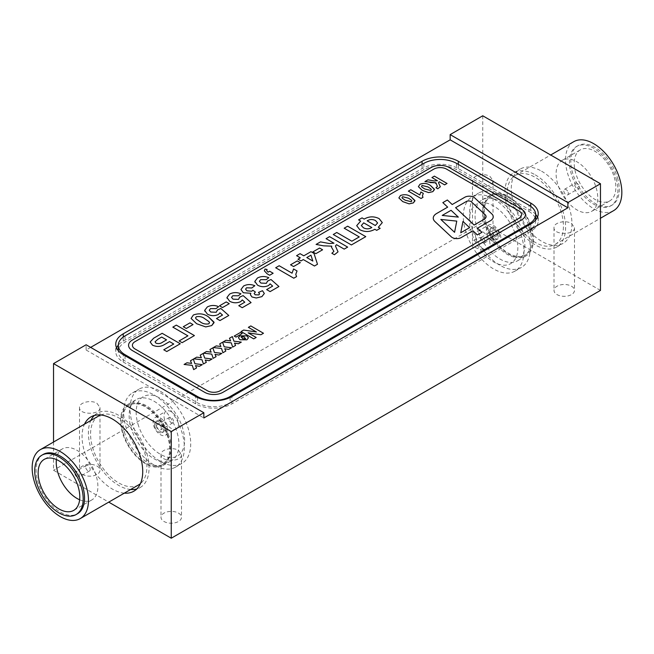 <?xml version="1.0" encoding="UTF-8"?>
<svg xmlns="http://www.w3.org/2000/svg" width="654" height="654" viewBox="0 0 654 654"><rect width="100%" height="100%" fill="white"/><g stroke="black" fill="none" stroke-linecap="round" stroke-linejoin="round"><path stroke-width="0.49" stroke-dasharray="3.27 2.45" d="M138.64 484.876A39.829 22.996 60 0 1 92.696 447.769A39.829 22.996 60 0 1 98.811 415.895M100.741 414.971A39.829 22.996 60 0 1 138.64 438.883A39.829 22.996 60 0 1 140.397 483.658M43.189 454.44A34.253 19.775 -120 0 0 37.932 481.859A34.253 19.775 -120 0 0 77.45 513.774M79.633 499.779A29.455 17.004 -120 0 0 91.797 499.942A29.455 17.004 -120 0 0 91.797 465.926A29.455 17.004 -120 0 0 62.343 448.922A29.455 17.004 -120 0 0 56.399 459.541M74.981 474.224A3.205 1.848 -120 0 0 78.668 477.207A3.205 1.848 -120 0 0 78.668 473.504A3.205 1.848 -120 0 0 75.472 471.657A3.205 1.848 -120 0 0 74.981 474.224M85.846 467.945A3.205 1.848 -120 0 0 89.541 470.929A3.205 1.848 -120 0 0 89.541 467.234A3.205 1.848 -120 0 0 86.336 465.386A3.205 1.848 -120 0 0 85.846 467.945M561.304 212.501A39.829 22.996 -120 0 0 515.36 175.403A39.829 22.996 -120 0 0 515.36 221.387A39.829 22.996 -120 0 0 555.189 244.383A39.829 22.996 -120 0 0 561.304 212.501M613.591 210.662A39.829 22.996 60 0 1 573.771 187.665A39.829 22.996 60 0 1 573.771 141.681M616.068 178.411A34.253 19.775 60 0 1 610.811 205.838A34.253 19.775 60 0 1 576.55 186.055A34.253 19.775 60 0 1 576.55 146.504A34.253 19.775 60 0 1 616.068 178.411M617.425 177.626A34.253 19.775 60 0 1 612.169 205.054A34.253 19.775 60 0 1 577.907 185.278A34.253 19.775 60 0 1 577.915 145.719A34.253 19.775 60 0 1 617.425 177.626M596.178 187.772A29.455 17.004 60 0 1 591.657 211.348A29.455 17.004 60 0 1 562.203 194.344A29.455 17.004 60 0 1 562.203 160.336A29.455 17.004 60 0 1 596.178 187.772M614.286 177.316A29.455 17.004 60 0 1 609.765 200.892A29.455 17.004 60 0 1 580.311 183.888A29.455 17.004 60 0 1 580.311 149.88A29.455 17.004 60 0 1 614.286 177.316M568.154 192.325A3.205 1.848 60 0 1 567.664 194.892A3.205 1.848 60 0 1 564.459 193.036A3.205 1.848 60 0 1 564.459 189.341A3.205 1.848 60 0 1 568.154 192.325M579.019 186.055A3.205 1.848 60 0 1 578.528 188.614A3.205 1.848 60 0 1 575.332 186.766A3.205 1.848 60 0 1 575.332 183.071A3.205 1.848 60 0 1 579.019 186.055M178.493 450.385L181.493 454.563C182.123 462.198 160.369 462.198 160.998 454.563C160.532 449.502 172.623 446.608 178.493 450.385M178.493 513.12A10.243 5.919 180 0 1 181.493 517.306A10.243 5.919 180 0 1 171.25 523.216A10.243 5.919 180 0 1 160.998 517.306A10.243 5.919 180 0 1 167.326 511.837A10.243 5.919 180 0 1 178.493 513.12M571.498 223.48L574.498 227.666C575.128 235.293 553.374 235.293 554.003 227.666C553.529 222.605 565.628 219.711 571.498 223.48M571.498 286.223A10.243 5.919 180 0 1 574.498 290.401A10.243 5.919 180 0 1 564.255 296.319A10.243 5.919 180 0 1 554.003 290.401A10.243 5.919 180 0 1 560.331 284.94A10.243 5.919 180 0 1 571.498 286.223M489.993 176.433L493.002 180.61C493.631 188.246 471.877 188.246 472.507 180.61C472.033 175.55 484.132 172.656 489.993 176.433M489.993 239.168A10.243 5.919 180 0 1 493.002 243.353A10.243 5.919 180 0 1 482.75 249.264A10.243 5.919 180 0 1 472.507 243.353A10.243 5.919 180 0 1 478.834 237.884A10.243 5.919 180 0 1 489.993 239.168M96.996 403.33L99.997 407.516C100.626 415.143 78.872 415.143 79.502 407.516C79.028 402.447 91.127 399.553 96.996 403.33M96.996 466.065A10.243 5.919 180 0 1 99.997 470.251A10.243 5.919 180 0 1 89.745 476.169A10.243 5.919 180 0 1 79.502 470.251A10.243 5.919 180 0 1 85.829 464.79A10.243 5.919 180 0 1 96.996 466.065M124.325 493.141A42.902 24.77 60 0 1 90.939 466.425A42.902 24.77 60 0 1 84.497 424.152M94.34 415.47A42.902 24.77 60 0 1 97.274 413.23A42.902 24.77 60 0 1 118.726 415.355A42.902 24.77 60 0 1 146.749 453.157A42.902 24.77 60 0 1 140.177 487.532A42.902 24.77 60 0 1 136.768 488.955M130.669 489.478A42.902 24.77 60 0 1 97.274 462.77A42.902 24.77 60 0 1 90.841 420.497M535.274 174.863A42.902 24.77 60 0 1 563.298 212.664A42.902 24.77 60 0 1 556.726 247.04A42.902 24.77 60 0 1 513.823 222.278A42.902 24.77 60 0 1 513.823 172.738A42.902 24.77 60 0 1 535.274 174.863M541.61 171.201A42.902 24.77 60 0 1 569.642 209.01A42.902 24.77 60 0 1 563.061 243.386A42.902 24.77 60 0 1 520.159 218.616A42.902 24.77 60 0 1 520.159 169.075A42.902 24.77 60 0 1 541.61 171.201M433.259 218.134L433.259 218.134A11.208 6.466 0 0 0 434.935 221.534L451.334 236.862A6.401 3.695 0 0 0 452.249 237.533A6.401 3.695 0 0 0 461.307 237.533L472.973 230.797L477.404 234.933L481.941 232.317M528.939 211.463A23.053 13.309 180 0 1 535.683 220.872A23.053 13.309 180 0 1 528.939 230.282L230.11 402.807A23.053 13.309 180 0 1 197.508 402.807L125.061 360.983A23.053 13.309 0 0 1 118.317 351.574A23.053 13.309 0 0 1 125.061 342.165L423.89 169.631A23.053 13.309 180 0 1 456.492 169.631L528.939 211.463L528.939 205.184M128.56 345.296L128.56 345.296A12.81 7.39 0 0 0 132.312 350.528L204.751 392.351A12.81 7.39 0 0 0 222.867 392.351L521.688 219.826A12.81 7.39 0 0 0 525.44 214.594L525.44 214.594M518.974 210.94L446.535 169.116A8.968 5.175 0 0 0 433.855 169.116L135.026 341.641M490.418 220.725L490.418 220.725A9.606 5.543 0 0 0 493.23 216.801L493.23 216.801M485.113 214.676L471.362 201.816A3.205 1.848 0 0 0 466.367 201.481L466.367 201.473M180.259 343.759L166.786 351.533L163.77 349.792M169.574 341.609L164.628 344.47C160.827 346.833 156.78 347.061 152.496 345.157L150.167 341.968M161.677 337.055L157.908 339.23M194.418 335.584L182.114 342.688L179.098 340.938M183.275 326.73L186.292 328.471L193.028 324.588M211.716 325.594L205.716 326.91L196.617 323.714L191.082 318.449M208.969 321.637L204.98 318.882C202.601 316.896 199.74 316.184 196.396 316.749L196.396 316.74M218.64 306.669L216.016 308.639L210.465 308.623M228.786 315.473L219.957 320.566L216.474 318.555M219.989 312.8L218.428 314.476C214.618 316.16 210.931 316.037 207.359 314.092L204.767 311.116M219.499 305.819L222.515 307.56L229.252 303.677M240.934 293.793L238.301 295.763L232.75 295.755M251.071 302.606L242.25 307.699L238.767 305.688M242.274 299.924L240.721 301.608C236.912 303.293 233.225 303.162 229.644 301.224L227.061 298.249M254.823 285.733L251.774 287.989L246.533 287.793M261.886 296.63L256.262 297.995L252.003 296.973M268.794 277.713L266.17 279.683L260.619 279.667M278.939 286.517L270.11 291.61L266.628 289.599M270.143 283.844L268.581 285.52C264.772 287.204 261.085 287.081 257.512 285.136L254.921 282.16M273.135 273.241L269.652 275.252L267.118 273.789M296.589 276.593L293.793 278.203L275.686 267.748M290.548 264.796L293.564 266.546L300.3 262.655M317.484 264.265L314.46 266.006L303.317 259.573L300.995 260.913L297.979 259.172M312.833 251.929L315.857 253.67L322.586 249.787M347.666 247.106L344.184 249.117L336.516 244.694M338.036 251.839L334.431 254.749L331.872 253.27M323.542 245.83L316.086 244.424M365.774 236.65L351.378 244.956L333.27 234.5M359.847 229.742L359.847 229.742C364.965 232.227 369.96 232.072 374.832 229.276L376.688 230.347L380.17 228.336M202.29 364.638L199.388 366.314M196.568 367.94L193.674 369.616L192.243 365.373L184.085 364.45M212.043 359.013L209.141 360.681M206.321 362.308L203.427 363.984L201.996 359.741L193.837 358.825M221.796 353.381L218.894 355.057M216.073 356.683L213.179 358.351L211.749 354.108L203.59 353.193M231.541 347.748L228.647 349.424M225.826 351.051L222.932 352.727L221.502 348.476M221.502 348.484L213.343 347.56M241.293 342.124L238.399 343.791M235.579 345.418L232.685 347.094L231.254 342.851L223.096 341.928M263.48 333.254L260.881 334.75M256.172 337.472L253.727 338.886L241.056 331.562M246.918 339.81L239.953 339.745M244.318 337.014L241.563 336.712M242.193 333.532L236.012 337.096L234.23 336.066M447.042 183.455L444.606 184.861L439.243 181.763M440.305 186.766L437.779 188.802L435.989 187.772M430.16 182.564L424.936 181.575M432.817 191.663L428.615 192.587L422.247 190.347L418.38 186.668M430.896 188.9L428.1 186.97L422.092 185.474M422.991 197.345L421.037 198.473L408.358 191.148M413.32 202.928L409.11 203.852L402.75 201.612L398.875 197.925M411.391 200.157L408.595 198.236L402.586 196.731M53.53 442.039L53.53 470.251L108.752 502.133M600.47 290.401L482.75 222.442L53.53 470.251M482.75 115.783L482.75 222.442M90.653 347.388L86.124 350.004L86.124 344.772M86.124 350.004L203.844 417.971M116.551 347.912A25.612 14.789 0 0 0 115.75 351.574A25.612 14.789 0 0 0 123.254 362.03L195.693 403.853A25.612 14.789 0 0 0 231.917 403.853L530.746 231.328A25.612 14.789 0 0 0 538.25 220.872A25.612 14.789 0 0 0 537.449 217.21M535.683 214.422A25.612 14.789 0 0 0 530.746 210.416L458.307 168.585A25.612 14.789 0 0 0 422.083 168.585L123.254 341.118A25.612 14.789 0 0 0 118.317 345.124M124.407 431.934C130.121 453.255 152.668 471.46 163.925 463.841L169.402 457.277C177.643 440.731 156.543 404.188 138.1 403.052L129.672 404.507C122.609 409.363 120.859 418.503 124.407 431.934M137.994 424.086A34.253 19.775 -120 0 0 169.084 457.457A34.253 19.775 -120 0 0 177.512 416.443A34.253 19.775 -120 0 0 137.773 403.24A34.253 19.775 -120 0 0 137.994 424.086M160.377 391.305A42.902 24.77 60 0 1 188.409 429.106A42.902 24.77 60 0 1 181.828 463.49A42.902 24.77 60 0 1 138.934 438.72A42.902 24.77 60 0 1 138.934 389.179A42.902 24.77 60 0 1 160.377 391.305M123.05 432.719A34.253 19.775 -120 0 0 162.568 464.626A34.253 19.775 -120 0 0 162.568 425.067A34.253 19.775 -120 0 0 128.315 405.292A34.253 19.775 -120 0 0 123.05 432.719M154.042 394.967A42.902 24.77 60 0 1 182.065 432.768A42.902 24.77 60 0 1 175.493 467.144A42.902 24.77 60 0 1 132.59 442.374A42.902 24.77 60 0 1 132.59 392.841A42.902 24.77 60 0 1 154.042 394.967M145.441 406.208A35.218 20.331 -120 0 0 127.832 404.458A35.218 20.331 -120 0 0 127.832 445.129A35.218 20.331 -120 0 0 163.05 465.46A35.218 20.331 -120 0 0 168.446 437.24A35.218 20.331 -120 0 0 145.441 406.208M154.042 401.237A35.218 20.331 60 0 1 177.046 432.269A35.218 20.331 60 0 1 171.65 460.49A35.218 20.331 60 0 1 136.433 440.158A35.218 20.331 60 0 1 136.433 399.496A35.218 20.331 60 0 1 154.042 401.237M516.006 236.184A34.253 19.775 60 0 1 516.227 257.038A34.253 19.775 60 0 1 476.488 243.828A34.253 19.775 60 0 1 484.916 202.814A34.253 19.775 60 0 1 516.006 236.184M529.593 228.344C533.141 241.767 531.391 250.907 524.328 255.763L515.9 257.226C497.457 256.09 476.357 219.54 484.598 203.002L490.075 196.429C501.332 188.81 523.879 207.024 529.593 228.344M493.623 198.914A42.902 24.77 60 0 1 521.647 236.715A42.902 24.77 60 0 1 515.066 271.091A42.902 24.77 60 0 1 472.172 246.321A42.902 24.77 60 0 1 472.172 196.789A42.902 24.77 60 0 1 493.623 198.914M530.95 227.559A34.253 19.775 60 0 1 525.685 254.978A34.253 19.775 60 0 1 491.432 235.203A34.253 19.775 60 0 1 491.432 195.644A34.253 19.775 60 0 1 530.95 227.559M499.958 195.252A42.902 24.77 60 0 1 527.982 233.053A42.902 24.77 60 0 1 521.41 267.437A42.902 24.77 60 0 1 478.507 242.667A42.902 24.77 60 0 1 478.507 193.126A42.902 24.77 60 0 1 499.958 195.252M508.559 196.56A35.218 20.331 60 0 1 531.571 227.592A35.218 20.331 60 0 1 526.168 255.812A35.218 20.331 60 0 1 490.95 235.481A35.218 20.331 60 0 1 490.95 194.818A35.218 20.331 60 0 1 508.559 196.56M499.958 201.522A35.218 20.331 60 0 1 522.963 232.562A35.218 20.331 60 0 1 517.567 260.783A35.218 20.331 60 0 1 482.35 240.443A35.218 20.331 60 0 1 482.35 199.781A35.218 20.331 60 0 1 499.958 201.522M154.834 426.702A6.401 3.695 -120 0 0 162.225 432.662A6.401 3.695 -120 0 0 162.225 425.272A6.401 3.695 -120 0 0 155.824 421.577A6.401 3.695 -120 0 0 154.834 426.702M156.2 425.918A6.401 3.695 -120 0 0 163.582 431.877A6.401 3.695 -120 0 0 163.582 424.487A6.401 3.695 -120 0 0 157.181 420.792A6.401 3.695 -120 0 0 156.2 425.918M156.927 426.907A3.205 1.848 -120 0 0 160.622 429.891A3.205 1.848 -120 0 0 160.622 426.195A3.205 1.848 -120 0 0 157.418 424.348A3.205 1.848 -120 0 0 156.927 426.907M160.377 417.971A10.243 5.919 60 0 1 167.072 426.997A10.243 5.919 60 0 1 165.503 435.204A10.243 5.919 60 0 1 155.26 429.294A10.243 5.919 60 0 1 155.26 417.465A10.243 5.919 60 0 1 160.377 417.971M169.157 419.852A3.205 1.848 60 0 1 169.648 417.285A3.205 1.848 60 0 1 172.844 419.132A3.205 1.848 60 0 1 172.844 422.836A3.205 1.848 60 0 1 169.157 419.852M171.25 411.693A10.243 5.919 -120 0 0 166.124 411.186A10.243 5.919 -120 0 0 166.124 423.015A10.243 5.919 -120 0 0 176.367 428.934A10.243 5.919 -120 0 0 177.937 420.726A10.243 5.919 -120 0 0 171.25 411.693M497.8 234.361A6.401 3.695 60 0 1 496.819 239.487A6.401 3.695 60 0 1 490.418 235.792A6.401 3.695 60 0 1 490.418 228.393A6.401 3.695 60 0 1 497.8 234.361M499.166 233.576A6.401 3.695 60 0 1 498.176 238.702A6.401 3.695 60 0 1 491.775 235.007A6.401 3.695 60 0 1 491.775 227.608A6.401 3.695 60 0 1 499.166 233.576M497.073 233.364A3.205 1.848 60 0 1 496.582 235.931A3.205 1.848 60 0 1 493.378 234.083A3.205 1.848 60 0 1 493.378 230.38A3.205 1.848 60 0 1 497.073 233.364M493.623 225.573A10.243 5.919 60 0 1 500.31 234.606A10.243 5.919 60 0 1 498.74 242.814A10.243 5.919 60 0 1 488.497 236.895A10.243 5.919 60 0 1 488.497 225.066A10.243 5.919 60 0 1 493.623 225.573M484.843 240.427A3.205 1.848 -120 0 0 481.156 237.443A3.205 1.848 -120 0 0 481.156 241.138A3.205 1.848 -120 0 0 484.352 242.986A3.205 1.848 -120 0 0 484.843 240.427M482.75 231.851A10.243 5.919 60 0 1 489.445 240.876A10.243 5.919 60 0 1 487.876 249.084A10.243 5.919 60 0 1 477.633 243.174A10.243 5.919 60 0 1 477.633 231.344A10.243 5.919 60 0 1 482.75 231.851M528.939 225.05L528.939 230.282M456.492 163.361L456.492 169.631M423.89 163.361L423.89 169.631M125.061 335.886L125.061 342.165M125.061 355.751L125.061 360.983M197.508 397.485L197.508 402.807M230.11 397.485L230.11 402.807M195.693 403.853L195.693 396.537M231.917 403.853L231.917 396.537M123.254 362.03L123.254 354.705M123.254 341.118L123.254 337.063M422.083 168.585L422.083 164.407M458.307 168.585L458.307 164.407M530.746 210.416L530.746 206.362M530.746 231.328L530.746 224.003M62.343 448.922L44.235 459.378M91.797 499.942L73.689 510.398M86.336 465.386L75.472 471.657M89.541 470.929L78.668 477.207M555.189 244.383L600.47 218.24M515.36 175.403L550.684 155.006M610.811 205.838L612.169 205.054M576.55 146.504L577.915 145.719M591.657 211.348L609.765 200.892M562.203 160.336L580.311 149.88M567.664 194.892L578.528 188.614M564.459 189.341L575.332 183.071M160.998 454.563L160.998 517.306M181.493 454.563L181.493 517.306M554.003 227.666L554.003 290.401M574.498 227.666L574.498 290.401M472.507 180.61L472.507 243.353M493.002 180.61L493.002 243.353M79.502 407.516L79.502 470.251M99.997 407.516L99.997 470.251M133.841 491.195L140.177 487.532M90.939 416.892L97.274 413.23M556.726 247.04L563.061 243.386M513.823 172.738L520.159 169.075M535.683 219.997L535.683 220.872M118.317 350.699L118.317 351.574M115.75 351.574L115.75 344.249M538.25 220.872L538.25 213.547M169.402 457.277L169.002 458.037L169.942 457.498L169.084 457.457M138.1 403.052L137.234 403.011L138.174 402.472L137.773 403.24M129.672 404.507L128.315 405.292M163.925 463.841L162.568 464.626M175.493 467.144L181.828 463.49M132.59 392.841L138.934 389.179M163.05 465.46L171.65 460.49M127.832 404.458L136.433 399.496M516.227 257.038L515.826 257.807L516.766 257.259L515.9 257.226M484.916 202.814L484.058 202.781L484.998 202.233L484.598 203.002M524.328 255.763L525.685 254.978M490.075 196.429L491.432 195.644M515.066 271.091L521.41 267.437M472.172 196.789L478.507 193.126M517.567 260.783L526.168 255.812M482.35 199.781L490.95 194.818M157.181 420.792L155.824 421.577M163.582 431.877L162.225 432.662M169.648 417.285L157.418 424.348M172.844 422.836L160.622 429.891M165.503 435.204L176.367 428.934M155.26 417.465L166.124 411.186M496.819 239.487L498.176 238.702M490.418 228.393L491.775 227.608M484.352 242.986L496.582 235.931M481.156 237.443L493.378 230.38M487.876 249.084L498.74 242.814M477.633 231.344L488.497 225.066"/><path stroke-width="0.98" d="M34.294 481.491A39.829 22.996 -120 0 0 80.229 518.597A39.829 22.996 -120 0 0 80.229 472.605A39.829 22.996 -120 0 0 40.409 449.609A39.829 22.996 -120 0 0 34.294 481.491M40.409 449.609L98.811 415.895A39.829 22.996 60 0 1 100.741 414.971M140.397 483.658A39.829 22.996 60 0 1 138.64 484.876L80.229 518.597M36.575 482.644A34.253 19.775 -120 0 0 76.085 514.559A34.253 19.775 -120 0 0 76.093 475A34.253 19.775 -120 0 0 41.831 455.225A34.253 19.775 -120 0 0 36.575 482.644M76.085 514.559L77.45 513.774A34.253 19.775 -120 0 0 77.45 474.215A34.253 19.775 -120 0 0 43.189 454.44L41.831 455.225M39.714 482.954A29.455 17.004 -120 0 0 73.689 510.398A29.455 17.004 -120 0 0 73.689 476.382A29.455 17.004 -120 0 0 44.235 459.378A29.455 17.004 -120 0 0 39.714 482.954M56.399 459.541A29.455 17.004 -120 0 0 57.822 472.499A29.455 17.004 -120 0 0 79.633 499.779M550.684 155.006L573.771 141.681A39.829 22.996 60 0 1 619.706 178.779A39.829 22.996 60 0 1 613.591 210.662L600.47 218.24M84.497 424.152A42.902 24.77 60 0 1 90.939 416.892A42.902 24.77 60 0 1 112.39 419.018A42.902 24.77 60 0 1 140.414 456.819A42.902 24.77 60 0 1 133.841 491.195A42.902 24.77 60 0 1 124.325 493.141M136.768 488.955A42.902 24.77 60 0 1 130.669 489.478M90.841 420.497A42.902 24.77 60 0 1 94.34 415.47M452.249 237.533A6.401 3.695 0 0 0 461.307 237.533L472.973 230.797L477.404 234.933L481.941 232.317L477.51 228.172L490.418 220.725A9.606 5.543 0 0 0 493.23 216.801A9.606 5.543 0 0 0 491.792 213.891L474.73 197.941A6.401 3.695 0 0 0 464.757 197.271L452.2 204.522L447.369 200.001L442.832 202.617L447.671 207.138L436.545 213.556A11.208 6.466 0 0 0 433.259 218.134A11.208 6.466 0 0 0 434.935 221.534L451.334 236.862A6.401 3.695 0 0 0 452.249 237.533M433.855 169.108L135.026 341.641A8.968 5.175 0 0 0 132.402 345.296A8.968 5.175 0 0 0 135.026 348.958L207.465 390.781A8.968 5.175 0 0 0 220.145 390.781L518.974 218.256A8.968 5.175 0 0 0 521.598 214.594A8.968 5.175 0 0 0 518.974 210.94L446.535 169.108A8.968 5.175 0 0 0 433.855 169.108M422.991 197.336L421.037 198.473L408.358 191.148L410.794 189.742L419.819 194.957L420.874 191.998L423.31 193.404L422.41 195.799L422.991 197.336L422.41 195.799L423.31 193.404L420.874 191.998L419.819 194.957L410.794 189.742L408.358 191.148M418.38 186.668L419.982 184.256C423.89 182.85 427.422 183.292 430.569 185.581L434.452 189.595L432.817 191.663L428.615 192.587L422.247 190.347L418.38 186.668L419.982 184.256C423.89 182.85 427.422 183.292 430.569 185.581L434.419 189.251L432.817 191.663M241.056 331.562L243.656 330.066L256.409 331.987L248.365 327.343L250.801 325.929L263.48 333.254L260.881 334.75L248.128 332.837L256.172 337.472L253.727 338.878L241.056 331.562L243.656 330.057L256.409 331.987L248.365 327.343L250.801 325.929L263.48 333.254M223.096 341.936L225.99 340.26L230.649 340.881L229.456 338.257L232.358 336.581L233.928 341.184L241.293 342.116L238.399 343.791L234.5 343.105L235.579 345.418L232.685 347.094L231.254 342.851L223.096 341.928L225.99 340.26L230.649 340.881L229.456 338.257L232.358 336.581L233.928 341.184L241.293 342.124M213.343 347.56L216.237 345.892L220.905 346.514L219.711 343.89L222.605 342.214L224.175 346.816L231.541 347.748L228.647 349.424L224.747 348.729L225.826 351.051L222.932 352.727L221.502 348.476L213.343 347.56L216.237 345.892L220.905 346.514L219.711 343.89L222.605 342.214L224.175 346.816L231.541 347.748M203.59 353.193L206.484 351.517L211.152 352.138L209.959 349.514L212.852 347.846L214.422 352.449L221.796 353.381L218.894 355.057L214.994 354.362L216.073 356.683L213.179 358.351L211.749 354.108L203.59 353.193L206.484 351.517L211.152 352.138L209.959 349.514L212.852 347.846L214.422 352.449L221.796 353.381M193.837 358.825L196.731 357.149L201.399 357.771L200.206 355.147L203.1 353.471L204.669 358.081L212.043 359.013L209.141 360.681L205.242 359.994L206.321 362.308L203.427 363.984L201.996 359.741L193.837 358.825L196.731 357.149L201.399 357.771L200.206 355.147L203.1 353.471L204.669 358.081L212.043 359.013M184.085 364.45L186.979 362.782L191.647 363.403L190.453 360.779L193.347 359.103L194.917 363.706L202.29 364.638L199.388 366.314L195.489 365.619L196.568 367.94L193.674 369.616L192.243 365.373L184.085 364.45L186.979 362.782L191.647 363.403L190.453 360.779L193.347 359.103L194.917 363.706L202.29 364.638M374.832 229.276C369.96 232.072 364.965 232.227 359.847 229.742L356.683 225.671L360.665 221.101L358.58 219.891L362.063 217.88L364.147 219.09C369.019 216.294 374.014 216.139 379.132 218.624L382.296 222.622L378.314 227.265L380.17 228.336L376.688 230.347L374.832 229.276M293.564 266.538L290.548 264.796L297.276 260.913L300.3 262.655L293.564 266.538M296.589 276.593L293.793 278.203L275.686 267.748L279.168 265.737L292.06 273.184L293.564 268.957L297.047 270.969L295.755 274.386L296.589 276.593L295.755 274.394L297.047 270.969L293.564 268.957L292.06 273.184L279.168 265.737L275.686 267.748M267.118 273.797L264.33 270.797L265.058 269.056L267.094 269.489L266.636 270.552L268.026 272.17L269.652 271.23L273.135 273.241L269.652 275.252L267.118 273.789L264.33 270.797L265.058 269.056L267.094 269.489L266.636 270.552L268.026 272.17L269.652 271.23L273.135 273.241M254.921 282.16L254.831 281.408L257.455 278.007C261.069 276.143 264.845 276.045 268.794 277.713L266.17 279.675L260.619 279.667L259.393 281.31L260.913 283.084L266.399 283.296L267.535 281.032L271.009 279.52L278.939 286.517L270.11 291.61L266.628 289.599L272.661 286.117L270.143 283.844L268.581 285.52C264.772 287.204 261.085 287.081 257.512 285.136L254.831 281.408L257.455 278.007C261.069 276.143 264.845 276.045 268.794 277.713M260.619 279.667L259.393 281.318L260.913 283.084L266.399 283.305L267.535 281.032L267.584 281.49L267.535 281.032L271.009 279.52M252.003 296.973L250.408 294.733L250.801 293.27L243.263 292.73L240.974 289.534L243.59 286.011C247.187 284.179 250.932 284.089 254.823 285.733L251.774 287.989L246.533 287.793L245.577 289.142L246.975 290.85L251.782 291.202L252.91 290.253L255.395 292.068L254.153 293.474L255.183 294.782L258.837 294.905L259.573 293.883L258.502 292.412L262.507 290.703L264.33 293.507L261.886 296.63L256.262 297.995L252.003 296.973L250.408 294.733L250.801 293.27L243.263 292.73L240.974 289.534L243.59 286.011C247.187 284.179 250.932 284.089 254.823 285.733M227.061 298.249L226.971 297.496L229.587 294.096C233.208 292.224 236.985 292.125 240.934 293.793L238.301 295.763L232.75 295.755L231.532 297.398L233.053 299.172L238.53 299.385L239.675 297.12L243.141 295.608L251.071 302.598L242.25 307.699L238.767 305.688L244.8 302.205L242.274 299.924L240.721 301.608C236.912 303.293 233.225 303.162 229.644 301.224L226.971 297.496L229.587 294.096C233.208 292.232 236.985 292.125 240.934 293.793M232.75 295.755L231.532 297.398L233.053 299.172L238.53 299.385L239.675 297.12L239.716 297.57L239.675 297.12L243.141 295.608L251.071 302.606M222.515 307.56L219.499 305.819L226.227 301.927L229.252 303.677L222.515 307.56M204.767 311.116L204.677 310.364L207.302 306.963C210.915 305.099 214.692 304.993 218.64 306.669L216.016 308.631L210.465 308.623L209.239 310.266L210.76 312.04L216.245 312.252L217.381 309.988L220.856 308.475L228.786 315.473L219.957 320.566L216.474 318.555L222.507 315.073L219.989 312.8L218.428 314.476C214.618 316.16 210.931 316.037 207.359 314.092L204.677 310.364L207.302 306.963C210.915 305.099 214.692 305.001 218.64 306.669M210.465 308.623L209.239 310.274L210.76 312.04L216.245 312.26L217.381 309.988L217.43 310.446L217.381 309.988L220.856 308.475L228.786 315.473M191.082 318.449L193.371 314.999C198.963 313.004 203.999 313.634 208.495 316.896L214.054 322.635L211.716 325.594L205.716 326.91L196.617 323.714L191.082 318.449L193.371 314.999C198.963 312.996 203.999 313.634 208.495 316.896L214.005 322.144L211.716 325.594M150.167 341.968L153.616 338.224L162.143 333.303L180.259 343.759L166.786 351.533L163.77 349.792L173.751 344.02L169.574 341.609L164.628 344.47C160.827 346.833 156.78 347.061 152.496 345.157L150.167 341.968L153.616 338.224L162.143 333.303L180.259 343.759M179.098 340.938L187.919 335.845L172.828 327.131L176.31 325.12L194.418 335.576L182.114 342.68L179.098 340.938L187.919 335.845L172.828 327.131L176.31 325.12L194.418 335.584M186.292 328.471L183.275 326.73L190.012 322.847L193.028 324.588L186.292 328.471M297.979 259.172L300.3 257.831L296.581 255.681L300.063 253.67L303.783 255.82L310.977 251.659L313.985 253.4L317.484 264.257L314.46 266.006L303.317 259.573L300.995 260.913L297.979 259.172L300.3 257.831L296.581 255.681L300.063 253.67L303.783 255.82L310.977 251.659L313.985 253.4L317.484 264.265M315.857 253.67L312.833 251.929L319.569 248.046L322.586 249.787L315.857 253.67M316.086 244.424L320.485 241.882L329.305 243.533L333.965 243.214L326.068 238.661L329.551 236.65L347.666 247.106L344.184 249.117L336.516 244.694L335.428 245.986L338.036 251.839L334.431 254.741L331.872 253.27L333.908 251.381L331.48 247.204L331.766 246.157L323.542 245.83L316.086 244.424L320.485 241.882L329.305 243.533L333.965 243.214L326.068 238.661L329.551 236.65L347.666 247.106M338.036 251.839L335.428 245.994L336.516 244.694M333.27 234.5L336.753 232.489L351.844 241.203L359.275 236.92L344.184 228.205L347.666 226.194L365.774 236.65L351.378 244.956L333.27 234.5L336.753 232.489L351.844 241.203L359.275 236.912L344.184 228.205L347.666 226.194L365.774 236.65M239.953 339.745L238.416 337.717L239.863 335.821L246.836 335.837L248.414 337.824L246.918 339.81L239.953 339.745L238.416 337.717L239.863 335.821L246.836 335.837L248.414 337.832L246.918 339.81M234.23 336.066L240.402 332.502L242.193 333.532L236.012 337.096L234.23 336.066L240.402 332.502L242.193 333.532M424.936 181.583L428.018 179.801L434.191 180.954L437.452 180.733L431.926 177.545L434.362 176.139L447.042 183.455L444.606 184.861L439.243 181.763L438.474 182.679L440.305 186.766L437.779 188.802L435.989 187.772L437.412 186.447L435.907 182.793L424.936 181.575L428.018 179.801L434.191 180.954L437.452 180.733L431.926 177.545L434.362 176.139L447.042 183.455M440.305 186.766L438.474 182.679L439.243 181.763M435.989 187.772L437.412 186.447L435.907 182.793L435.711 183.529L435.907 182.793L430.16 182.564M398.875 197.925L400.477 195.513C404.385 194.115 407.916 194.557 411.064 196.838L414.947 200.852L413.32 202.928L409.11 203.852L402.75 201.612L398.875 197.925L400.477 195.513C404.385 194.115 407.916 194.557 411.064 196.838L414.922 200.516L413.32 202.928M197.508 396.537L125.061 354.705A23.053 13.309 0 0 1 118.317 345.296A23.053 13.309 0 0 1 125.061 335.886L423.89 163.361A23.053 13.309 180 0 1 456.492 163.361L528.939 205.184A23.053 13.309 180 0 1 535.683 214.594A23.053 13.309 180 0 1 528.939 224.003L230.11 396.537A23.053 13.309 180 0 1 197.508 396.537L197.508 397.485M132.312 350.528L204.751 392.351A12.81 7.39 0 0 0 222.867 392.351L521.688 219.826A12.81 7.39 0 0 0 525.44 214.594A12.81 7.39 0 0 0 521.688 209.37L449.249 167.547A12.81 7.39 0 0 0 431.133 167.547L132.312 340.072A12.81 7.39 0 0 0 128.56 345.296A12.81 7.39 0 0 0 132.312 350.528M525.44 214.594A12.81 7.39 0 0 0 521.688 209.37L449.249 167.547A12.81 7.39 0 0 0 431.133 167.547L132.312 340.072A12.81 7.39 0 0 0 128.56 345.296M135.026 341.641A8.968 5.175 0 0 0 132.402 345.296A8.968 5.175 0 0 0 135.026 348.958L207.465 390.781A8.968 5.175 0 0 0 220.145 390.781L518.974 218.256A8.968 5.175 0 0 0 521.598 214.594A8.968 5.175 0 0 0 518.974 210.94M493.23 216.801A9.606 5.543 0 0 0 491.792 213.891L474.73 197.941A6.401 3.695 0 0 0 464.757 197.271L452.2 204.522L447.369 200.001L442.832 202.617L447.671 207.138L436.545 213.564A11.208 6.466 0 0 0 433.259 218.134M481.941 232.317L477.51 228.172L490.418 220.725M471.362 201.808A3.205 1.848 0 0 0 466.367 201.473L455.601 207.694L474.142 225.033L484.197 219.229A6.401 3.695 0 0 0 486.069 216.613A6.401 3.695 0 0 0 485.113 214.676L471.362 201.808M466.367 201.481L455.601 207.694L474.142 225.033L484.197 219.229A6.401 3.695 0 0 0 486.069 216.613A6.401 3.695 0 0 0 485.113 214.676M458.331 217.112L451.064 210.31L442.21 215.428L458.331 217.112L451.064 210.31L442.21 215.428L458.331 217.112M456.762 221.109L440.821 219.442L454.571 232.301L456.762 221.109L440.821 219.45L454.571 232.309L456.762 221.109M460.743 232.767L469.613 227.649L462.958 221.428L460.743 232.767L469.613 227.649L462.958 221.428L460.743 232.775M163.77 349.792L173.751 344.02M173.751 344.029L169.574 341.609M162.617 342.148L166.557 339.867L161.677 337.055L157.908 339.23L155.031 341.838L155.979 343.146C158.456 343.971 160.663 343.644 162.617 342.148L166.557 339.867L161.677 337.055M157.908 339.23L155.031 341.838L155.979 343.146C158.456 343.971 160.663 343.636 162.617 342.14M183.275 326.73L190.012 322.847L193.028 324.588M196.396 316.74L195.538 317.877L196.118 318.956L200.099 321.703C202.478 323.697 205.348 324.409 208.7 323.853L209.558 322.724L208.969 321.637L204.98 318.882C202.601 316.896 199.74 316.176 196.396 316.74L195.538 317.877L196.118 318.956L200.099 321.703C202.478 323.689 205.348 324.409 208.7 323.853L209.558 322.716L208.969 321.637M216.474 318.555L222.507 315.073L219.989 312.8M219.499 305.819L226.227 301.927L229.252 303.677M238.767 305.688L244.8 302.205L242.274 299.924M246.533 287.793L245.577 289.142L246.975 290.85L251.782 291.202L252.91 290.253L255.395 292.068L254.153 293.474L255.183 294.782L258.837 294.905L259.573 293.883L258.502 292.412L262.507 290.703L264.33 293.507L261.886 296.63M271.009 279.528L278.939 286.517M266.628 289.599L272.661 286.117L270.143 283.844M290.548 264.796L297.276 260.913L300.3 262.655M310.944 255.166L306.8 257.562L312.833 261.044L310.944 255.166L306.8 257.562L312.833 261.044L310.944 255.166M312.833 251.929L319.569 248.046L322.586 249.787M331.872 253.27L333.908 251.381L331.48 247.204L331.766 246.157L323.542 245.83M359.847 229.742L356.683 225.671L360.665 221.101L358.58 219.891L362.063 217.88L364.147 219.09C369.019 216.294 374.014 216.139 379.132 218.624L382.296 222.622L378.314 227.265L380.17 228.336M375.298 225.524L377.628 222.973L375.535 220.57C372.674 219.115 369.886 219.196 367.172 220.831L375.298 225.524L377.628 222.965L375.535 220.57C372.674 219.115 369.886 219.196 367.172 220.831L375.298 225.524M363.452 227.805C366.314 229.252 369.101 229.162 371.815 227.535L363.689 222.842L361.343 225.565L363.452 227.805C366.314 229.252 369.101 229.162 371.815 227.535L363.689 222.842L361.343 225.565L363.452 227.796M199.388 366.314L195.489 365.619L196.568 367.94M209.141 360.681L205.242 359.994L206.321 362.308M218.894 355.057L214.994 354.362L216.073 356.683M228.647 349.424L224.747 348.729L225.826 351.051M238.399 343.791L234.5 343.105L235.579 345.418M260.881 334.75L248.128 332.837L256.172 337.472M241.563 336.712L242.446 338.559L245.201 338.927L245.642 338.355L245.201 338.927L244.318 337.014L241.563 336.712L241.138 337.268L241.563 336.712L242.446 338.559L245.201 338.927L244.318 337.014M422.092 185.474L421.495 186.267L421.904 187.019L424.691 188.941L430.708 190.445L431.305 189.66L430.896 188.9L428.1 186.97L422.092 185.474L421.495 186.267L421.904 187.019L424.691 188.941L430.708 190.445L431.305 189.652L430.896 188.9M402.586 196.731L401.989 197.524L402.398 198.276L405.186 200.206L411.202 201.71L411.799 200.917L411.391 200.157L408.595 198.227L402.586 196.731L401.989 197.524L402.398 198.285L405.186 200.206L411.202 201.71L411.799 200.917L411.391 200.157M482.75 115.783L450.156 134.61L567.876 202.568L600.47 183.749L482.75 115.783M108.752 502.133L171.25 538.217L600.47 290.401L600.47 183.749M567.876 202.568L567.876 207.8L203.844 417.971L203.844 412.739L86.124 344.772L53.53 363.599L171.25 431.558L171.25 538.217M53.53 363.599L53.53 442.039M171.25 431.558L203.844 412.739M567.876 207.8L450.156 139.833L90.653 347.388M450.156 139.833L450.156 134.61M231.917 396.537L530.746 224.003A25.612 14.789 0 0 0 538.25 213.547A25.612 14.789 0 0 0 530.746 203.092L458.307 161.268A25.612 14.789 0 0 0 422.083 161.268L123.254 333.793A25.612 14.789 0 0 0 115.75 344.249A25.612 14.789 0 0 0 123.254 354.705L195.693 396.537A25.612 14.789 0 0 0 231.917 396.537M118.317 345.124A25.612 14.789 0 0 0 116.551 347.912M537.449 217.21A25.612 14.789 0 0 0 535.683 214.422M528.939 224.003L528.939 225.05M125.061 354.705L125.061 355.751M230.11 396.537L230.11 397.485M123.254 337.063L123.254 333.793M422.083 164.407L422.083 161.268M458.307 164.407L458.307 161.268M530.746 206.362L530.746 203.092M535.683 214.594L535.683 219.997M118.317 345.296L118.317 350.699"/></g></svg>
